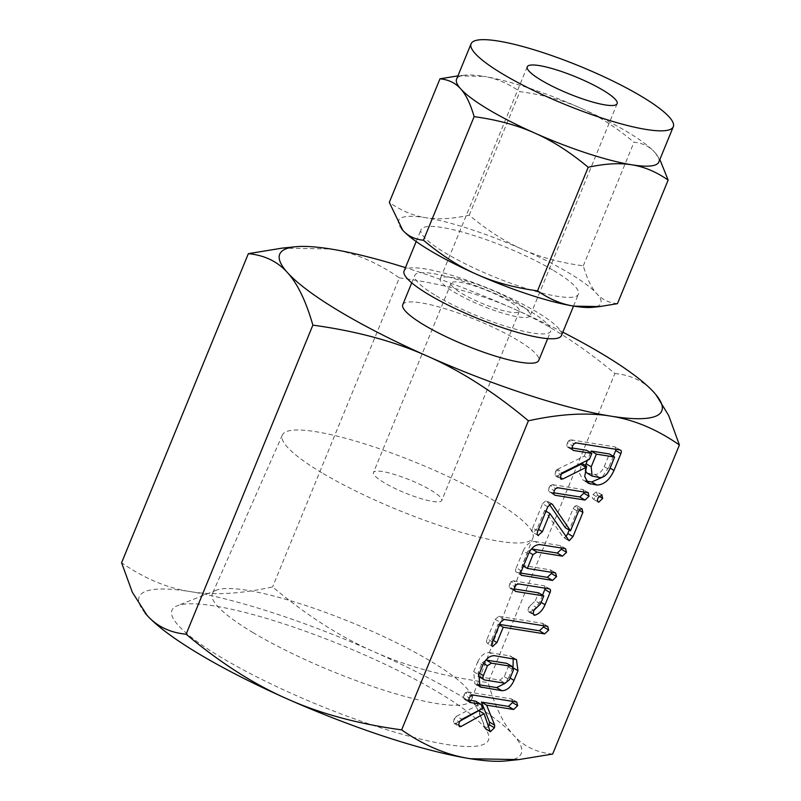 <?xml version="1.0" encoding="UTF-8"?>
<svg xmlns="http://www.w3.org/2000/svg" width="801" height="801" viewBox="0 0 801 801"><rect width="100%" height="100%" fill="white"/><g stroke="black" fill="none" stroke-linecap="round" stroke-linejoin="round"><path stroke-width="0.6" stroke-dasharray="4 3" d="M438.588 692.515A171.054 32.08 -157.7 0 1 487.919 733.205A171.054 32.08 -157.7 0 1 401.772 734.157A171.054 32.08 -157.7 0 1 221.897 657.811A171.054 32.08 -157.7 0 1 177.221 605.776A171.054 32.08 -157.7 0 1 438.588 692.515M145.061 613.015A206.478 38.718 -157.7 0 1 190.217 591.599A206.478 38.718 -157.7 0 1 373.486 651.523A206.478 38.718 -157.7 0 1 461.026 696.109A206.478 38.718 -157.7 0 1 513.511 735.088A206.478 38.718 -157.7 0 1 505.671 760.95M552.65 754.061C536.47 752.57 523.433 746.242 513.511 735.088C503.579 724.274 495.108 706.772 488.129 682.592C444.935 676.775 406.728 666.412 373.486 651.523C340.415 636.995 306.783 615.468 272.6 586.933C240.951 593.901 213.497 595.453 190.217 591.599C167.039 588.024 144.16 578.402 121.592 562.743M253.196 632.7A139.955 26.243 -157.7 0 1 212.395 593.671A139.955 26.243 -157.7 0 1 216.63 590.127A139.955 26.243 -157.7 0 1 430.477 661.095A139.955 26.243 -157.7 0 1 470.848 694.387A139.955 26.243 -157.7 0 1 471.368 699.884A139.955 26.243 -157.7 0 1 389.266 691.884A139.955 26.243 -157.7 0 1 253.196 632.7M282.192 248.12L330.733 249.001C353.922 252.575 376.79 262.187 399.359 277.857L272.6 586.933M399.359 277.857C442.542 283.674 480.76 294.027 514.002 308.926C547.073 323.444 580.695 344.971 614.888 373.516L488.129 682.592M614.888 373.516C631.058 375.008 644.104 381.326 654.027 392.49L655.939 394.703M321.852 472.76A135.429 25.402 -157.7 0 1 282.373 434.993A135.429 25.402 -157.7 0 1 362.302 443.143A135.429 25.402 -157.7 0 1 493.396 500.235A135.429 25.402 -157.7 0 1 532.965 537.771A135.429 25.402 -157.7 0 1 453.516 530.032A135.429 25.402 -157.7 0 1 321.852 472.76M562.823 332.185A206.478 38.718 22.3 0 0 514.002 308.926A206.478 38.718 22.3 0 0 405.466 267.644M384.26 482.753A36.886 6.919 -157.7 0 1 373.496 472.5A36.886 6.919 -157.7 0 1 395.203 474.663A36.886 6.919 -157.7 0 1 430.988 490.242A36.886 6.919 -157.7 0 1 441.751 500.495A36.886 6.919 -157.7 0 1 420.044 498.332A36.886 6.919 -157.7 0 1 384.26 482.753M402.773 304.68A73.482 13.777 -157.7 0 1 446.007 308.996A73.482 13.777 -157.7 0 1 517.296 340.014A73.482 13.777 -157.7 0 1 538.733 360.45M508.605 300.976A36.886 6.919 22.3 0 0 472.82 285.396A36.886 6.919 22.3 0 0 451.113 283.234A36.886 6.919 22.3 0 0 461.887 293.496A36.886 6.919 22.3 0 0 497.671 309.066A36.886 6.919 22.3 0 0 519.368 311.229A36.886 6.919 22.3 0 0 508.605 300.976M436.215 295.839A73.482 13.777 22.3 0 0 507.504 326.868A73.482 13.777 22.3 0 0 550.738 331.183A73.482 13.777 22.3 0 0 529.301 310.748A73.482 13.777 22.3 0 0 458.012 279.729A73.482 13.777 22.3 0 0 414.778 275.414A73.482 13.777 22.3 0 0 436.215 295.839M516.024 302.167A48.601 9.111 -157.7 0 1 530.202 315.674A48.601 9.111 -157.7 0 1 501.606 312.821A48.601 9.111 -157.7 0 1 454.467 292.305A48.601 9.111 -157.7 0 1 440.28 278.798A48.601 9.111 -157.7 0 1 468.875 281.642A48.601 9.111 -157.7 0 1 516.024 302.167M561.441 335.569A85.046 15.95 22.3 0 0 536.62 311.929A85.046 15.95 22.3 0 0 454.117 276.015A85.046 15.95 22.3 0 0 404.074 271.028M580.585 108.065C598.147 115.785 615.949 127.189 633.981 142.248C642.552 143.069 649.461 146.413 654.697 152.3A109.286 20.496 22.3 0 0 626.913 131.664A109.286 20.496 22.3 0 0 580.585 108.065A109.286 20.496 22.3 0 0 483.584 76.345C495.899 78.258 508.004 83.344 519.909 91.624C542.808 94.728 563.033 100.215 580.585 108.065M553.601 270.528A85.046 15.95 -157.7 0 1 578.422 294.177A85.046 15.95 -157.7 0 1 528.37 289.181A85.046 15.95 -157.7 0 1 445.867 253.276A85.046 15.95 -157.7 0 1 421.056 229.637A85.046 15.95 -157.7 0 1 471.098 234.623A85.046 15.95 -157.7 0 1 553.601 270.528M617.451 303.659C608.88 302.848 601.972 299.504 596.735 293.617C591.458 287.869 586.983 278.608 583.298 265.832C560.4 262.728 540.174 257.241 522.622 249.391A109.286 20.496 -157.7 0 1 568.95 272.991A109.286 20.496 -157.7 0 1 596.735 293.617A109.286 20.496 -157.7 0 1 592.58 307.314M522.622 249.391C505.061 241.672 487.258 230.267 469.226 215.209C452.445 218.873 437.907 219.704 425.621 217.672A109.286 20.496 -157.7 0 1 522.622 249.391M583.298 265.832L633.981 142.248M469.226 215.209L519.909 91.624M457.892 75.885L483.584 76.345A109.286 20.496 22.3 0 0 464.85 75.174A109.286 20.496 22.3 0 0 456.59 79.109M658.802 162.052A109.286 20.496 22.3 0 0 655.689 153.442A109.286 20.496 22.3 0 0 654.697 152.3L659.854 159.479M401.722 229.016A109.286 20.496 -157.7 0 1 425.621 217.672C413.316 215.769 401.201 210.673 389.296 202.403M488.4 726.347L485.086 728.68L484.825 727.909L490.012 731.003M489.862 731.533L485.086 728.68L478.848 710.617M459.694 721.26L455.789 723.423L458.743 725.195M455.789 723.423L454.598 723.683L459.323 726.507M458.733 725.155L453.546 722.061L454.317 723.563L459.514 726.667M453.546 722.061L454.137 718.908L459.333 722.001M454.137 718.908L456.62 716.224L461.807 719.318M456.62 716.224L477.746 705.17L482.943 708.264M477.746 705.17L475.624 701.145M468.575 700.014L464.65 699.383L469.076 702.026M468.575 700.955L463.389 697.861L464.21 699.223L469.396 702.317M463.389 697.861L464.019 694.807L469.216 697.901M464.019 694.807L465.401 692.745L470.587 695.839M465.401 692.745L467.704 691.914L472.89 695.008M467.704 691.914L511.499 698.933L516.685 702.026M511.499 698.933L512.81 701.406M478.147 684.635L476.395 684.354L478.818 685.796M476.395 684.354L474.793 683.784L473.691 671.659L478.878 674.752M473.691 671.659L477.656 661.996L482.843 665.1M477.656 661.996C480.73 655.568 484.645 652.435 489.411 652.615L494.597 655.709M489.411 652.615L509.706 655.859L514.893 658.963M509.706 655.859L511.278 656.419L513.191 658.682M513.061 666.913L512.79 667.623L513.651 668.144M512.79 667.623L508.825 677.286L510.117 678.057M508.825 677.286L505.211 683.263M486.247 660.064L482.242 662.657L478.217 672.46L478.307 676.294M478.718 676.645L499.854 680.149L504.24 676.625L508.265 666.822L506.743 663.348M478.217 672.46L479.509 673.23M479.358 676.865L484.545 679.969M482.242 662.657L483.594 663.468M508.265 666.822L513.451 669.926M504.24 676.625L509.436 679.729M499.854 680.149L505.041 683.253M499.534 624.39L498.032 624.149L491.734 639.488L487.689 643.443L492.315 646.207M492.365 641.871L487.178 638.777C486.187 641.11 486.357 642.662 487.689 643.443L492.555 646.417M487.178 638.777L495.158 619.323L500.345 622.417M495.158 619.323L498.863 616.319L504.059 619.423M498.863 616.319L542.517 623.318L547.714 626.412M542.517 623.318L543.819 625.791M498.032 624.149L499.323 624.92M491.734 639.488L493.026 640.259M542.507 595.173L539.854 601.641L541.146 602.412M539.854 601.641L535.709 608.189M534.367 609.491L529.982 612.074L533.356 614.087M529.982 612.074L529.171 612.164L533.816 614.928M533.196 613.596L528.009 610.492L528.85 612.024L534.047 615.118M528.009 610.492L528.62 607.378L533.816 610.472M528.62 607.378L531.494 604.495L536.69 607.589M531.494 604.495L535.338 600.81L540.525 603.904M535.338 600.81L538.602 592.84M514.302 588.945L510.377 588.314L514.803 590.958M514.302 589.896L509.116 586.793L509.927 588.154L515.123 591.258M509.116 586.793L509.746 583.739L514.943 586.843M509.746 583.739L511.128 581.676L516.315 584.77M511.128 581.676L513.431 580.845L518.617 583.949M513.431 580.845L543.889 585.731L549.075 588.825M543.889 585.731L544.7 586.012L545.251 588.214M520.79 573.075L516.875 572.445L520.97 574.898M521.481 570.893L516.285 567.799C515.133 570.332 515.333 571.874 516.875 572.445L521.371 575.298M516.285 567.799L523.213 550.908L528.41 554.002M523.213 550.908C526.287 544.47 530.212 541.346 534.978 541.516L540.164 544.62M534.978 541.516L560.35 545.581L565.536 548.685M560.35 545.581L561.661 548.064M531.784 548.965L527.799 551.569L529.151 552.37M527.799 551.569L522.152 565.336L523.443 566.107M522.152 565.336L550.387 569.851L555.574 572.955M550.387 569.851L551.709 572.335M565.907 536.78L563.954 537.641L568.32 540.244M545.972 511.168L544.68 510.397L562.963 536.94L568.149 540.034M544.68 510.397L537.221 528.59L538.512 529.361M537.221 528.59L533.186 532.515L537.811 535.278M537.861 530.963L532.665 527.859C531.684 530.182 531.854 531.734 533.186 532.515L538.052 535.489M532.665 527.859L542.577 503.709L547.764 506.803M542.577 503.709L546.042 500.485L551.228 503.579M549.296 504.29L546.042 500.485L551.058 503.569M565.306 527.729L573.156 508.605L578.342 511.699M573.156 508.605L574.828 506.232L580.024 509.326M574.828 506.232L576.81 505.611L581.997 508.715M579.173 510.207L577.711 509.336L576.81 505.611L582.327 508.845M577.711 509.336L569.211 530.052M553.681 492.785L549.626 492.134L554.252 494.898M553.731 494.107L548.535 491.013L554.502 495.108M548.535 491.013L549.005 487.589L554.202 490.693M549.005 487.589L550.407 485.496L555.604 488.6M550.407 485.496L552.69 484.665L557.876 487.769M552.69 484.665L582.878 489.501L588.064 492.595M582.878 489.501L584.129 491.964M602.042 494.898L596.535 491.694L597.506 495.298L593.471 499.153C592.129 498.412 591.949 496.89 592.95 494.567L596.535 491.694L601.721 494.788M597.506 495.298L598.978 496.169M598.337 502.127L593.14 499.033L598.087 501.907M592.95 494.567L598.137 497.661M586.132 481.071L583.098 480.179L579.523 473.351L581.566 463.138M560.98 474.202L557.656 475.854L560.179 477.356M557.656 475.854L556.164 476.275L560.84 479.058M560.219 477.756L555.033 474.653L555.864 476.134L561.05 479.238M555.033 474.653L555.604 471.519L560.79 474.613M555.604 471.519L556.525 469.957L561.711 473.051M556.525 469.957L557.426 469.356L562.612 472.45M557.426 469.356L584.259 456.18L589.446 459.273M584.259 456.18L586.662 450.312M571.964 447.959L568.079 447.338L572.465 449.952M571.974 448.92L566.778 445.827L567.619 447.168L572.815 450.272M566.778 445.827L567.398 442.753L572.585 445.847M567.398 442.753L568.79 440.69L573.977 443.784M568.79 440.69L571.063 439.859L576.259 442.953M571.063 439.859L614.717 446.848L619.914 449.942M614.717 446.848L615.518 447.128L616.089 449.331M613.326 456.29L608.8 467.333L610.092 468.104M608.8 467.333L602.022 477.436M585.181 480.92L586.602 481.761M586.923 472.99L594.763 474.492C598.627 474.442 601.791 471.819 604.234 466.623L609.431 453.957M585.421 465.441L585.221 470.417M590.557 452.635L587.433 460.265M604.234 466.623L609.431 469.716M594.763 474.492L599.949 477.586M588.244 473.451L593.431 476.545M216.63 590.127L177.221 605.776M470.848 694.387L487.919 733.205M282.373 434.993L212.395 593.671M532.965 537.771L471.368 699.884M451.113 283.234L373.496 472.5M519.368 311.229L441.751 500.495M547.694 338.613L550.738 331.183M411.734 282.843L414.778 275.414M527.228 66.813L440.28 278.798M617.15 103.689L530.202 315.674M573.536 306.082L578.422 294.177M416.17 241.542L421.056 229.637M464.85 75.174L457.912 75.885M517.116 702.187L511.929 699.083M489.982 731.683L484.795 728.58M479.989 686.878L474.793 683.784M516.465 659.523L511.278 656.419M548.144 626.572L542.958 623.478M549.887 589.105L544.7 586.012M565.967 548.845L560.78 545.741M556.004 573.115L550.818 570.012M568.65 540.545L563.453 537.451M551.869 503.819L546.683 500.715M588.435 492.735L583.248 489.641M620.715 450.222L615.518 447.128M588.284 483.283L583.098 480.179"/><path stroke-width="1.2" d="M601.721 494.788L602.692 498.392L598.667 502.257C597.316 501.516 597.145 499.984 598.137 497.661L602.042 494.898M588.064 492.595L589.005 496.26L585 500.064L554.813 495.228L553.731 494.107L554.202 490.693L555.604 488.6L557.876 487.769L588.435 492.735M537.811 535.278L538.372 535.609C537.05 534.838 536.87 533.286 537.861 530.963L547.764 506.803L551.228 503.579L552.45 504.4L570.502 530.823L578.342 511.699L580.024 509.326L581.997 508.715L582.898 512.43L572.995 536.59L569.141 540.745L549.866 513.501L542.407 531.684L538.052 535.489M551.228 503.579L552.45 504.4L551.058 503.569M520.97 574.898L522.062 575.549C520.52 574.978 520.32 573.426 521.481 570.893L528.41 554.002C531.484 547.574 535.398 544.44 540.164 544.62L565.536 548.685L566.537 552.33L562.462 556.154L536.98 552.069L532.985 554.662L527.338 568.43L555.574 572.955L556.585 576.6L552.52 580.425L521.371 575.298M533.816 614.928L533.196 613.596L533.816 610.472L540.525 603.904L543.799 595.934L515.564 591.418L514.302 589.896L514.943 586.843L516.315 584.77L518.617 583.949L549.075 588.825C550.587 589.115 550.908 590.357 550.027 592.57L545.04 604.735C542.738 610.072 539.453 613.546 535.168 615.168L534.047 615.118M549.075 588.825L549.887 589.105M492.315 646.207L492.875 646.547C491.554 645.766 491.383 644.204 492.365 641.871L500.345 622.417L504.059 619.423L547.714 626.412L548.695 630.057L544.64 633.881L503.218 627.243L496.93 642.592L492.555 646.417M514.012 680.379C510.948 687.158 506.903 690.592 501.877 690.702L479.989 686.878L478.878 674.752L482.843 665.1C485.917 658.662 489.842 655.538 494.597 655.709L516.465 659.523L517.977 670.727L514.012 680.379L510.117 678.057M518.808 759.598L505.671 760.95A206.478 38.718 -157.7 0 1 470.267 758.727L518.808 759.598L552.65 754.061L679.408 444.986C657.03 429.366 634.152 419.744 610.783 416.13C587.704 412.295 560.239 413.847 528.4 420.795L401.641 729.871C424.019 745.491 446.898 755.113 470.267 758.727A206.478 38.718 -157.7 0 1 286.998 698.802A206.478 38.718 -157.7 0 1 199.469 654.217A206.478 38.718 -157.7 0 1 146.973 615.238A206.478 38.718 -157.7 0 1 145.101 613.065A206.478 38.718 -157.7 0 1 145.061 613.015M459.323 726.507L458.733 725.155L459.333 722.001L461.807 719.318L482.943 708.264L480.82 704.239L469.837 702.477L468.575 700.955L469.216 697.901L470.587 695.839L472.89 695.008L516.685 702.026L517.686 705.671L513.631 709.496L486.638 705.17L494.668 725.185L494.467 727.819L490.272 731.774L484.044 713.711L460.975 726.527L459.514 726.667M489.862 731.533L490.012 731.003M560.84 479.058L560.219 477.756L561.711 473.051L589.446 459.273L591.849 453.406L573.266 450.432L571.974 448.92L572.585 445.847L573.977 443.784L576.259 442.953L619.914 449.942C621.416 450.222 621.736 451.454 620.875 453.646L613.987 470.437C609.651 479.939 603.944 484.815 596.885 485.056L588.284 483.283L584.72 476.445L586.622 466.162L586.102 467.414L562.853 478.958L561.05 479.238M619.914 449.942L620.715 450.222M528.4 420.795C494.477 392.39 460.845 370.863 427.514 356.205C394.553 341.416 356.335 331.063 312.871 325.136C305.962 301.056 297.501 283.564 287.489 272.64C277.657 261.557 264.61 255.239 248.35 253.667L121.592 562.743L132.325 592.239L146.973 615.238C156.806 626.322 169.852 632.65 186.112 634.212C220.035 662.617 253.667 684.154 286.998 698.802C319.959 713.591 358.177 723.944 401.641 729.871M248.35 253.667L282.192 248.12L295.329 246.778A206.478 38.718 22.3 0 0 287.489 272.64A206.478 38.718 22.3 0 0 339.974 311.619A206.478 38.718 22.3 0 0 427.514 356.205A206.478 38.718 22.3 0 0 610.783 416.13A206.478 38.718 22.3 0 0 655.899 394.653A206.478 38.718 22.3 0 0 654.027 392.49A206.478 38.718 22.3 0 0 601.531 353.511A206.478 38.718 22.3 0 0 562.823 332.185M655.939 394.703L668.675 415.489L679.408 444.986M312.871 325.136L186.112 634.212M405.466 267.644A206.478 38.718 22.3 0 0 330.733 249.001A206.478 38.718 22.3 0 0 295.329 246.778M547.694 338.613L538.733 360.45A73.482 13.777 -157.7 0 1 495.499 356.135A73.482 13.777 -157.7 0 1 424.22 325.106A73.482 13.777 -157.7 0 1 402.773 304.68L411.734 282.843M416.17 241.542L404.074 271.028A85.046 15.95 22.3 0 0 428.895 294.668A85.046 15.95 22.3 0 0 511.398 330.583A85.046 15.95 22.3 0 0 561.441 335.569L573.536 306.082M541.406 80.32A48.601 9.111 -157.7 0 1 527.228 66.813A48.601 9.111 -157.7 0 1 555.824 69.657A48.601 9.111 -157.7 0 1 602.963 90.183A48.601 9.111 -157.7 0 1 617.15 103.689A48.601 9.111 -157.7 0 1 588.555 100.836A48.601 9.111 -157.7 0 1 541.406 80.32M502.968 74.163A109.286 20.496 -157.7 0 1 471.078 43.785A109.286 20.496 -157.7 0 1 535.388 50.193A109.286 20.496 -157.7 0 1 641.401 96.34A109.286 20.496 -157.7 0 1 673.301 126.718A109.286 20.496 -157.7 0 1 608.99 120.31A109.286 20.496 -157.7 0 1 502.968 74.163M471.078 43.785L456.59 79.109A109.286 20.496 22.3 0 0 460.695 88.861A109.286 20.496 22.3 0 0 488.48 109.497A109.286 20.496 22.3 0 0 534.808 133.096A109.286 20.496 22.3 0 0 631.809 164.806A109.286 20.496 22.3 0 0 658.802 162.052L673.301 126.718M659.854 159.479L668.134 180.085C656.249 171.814 644.144 166.728 631.809 164.806C619.543 162.783 605.015 163.604 588.204 167.279C570.202 152.23 552.4 140.836 534.808 133.096C517.296 125.246 497.071 119.77 474.132 116.646C470.457 103.9 465.982 94.638 460.695 88.861C455.469 82.984 448.57 79.639 439.979 78.818L457.912 75.885M599.538 306.593L592.58 307.314A109.286 20.496 -157.7 0 1 573.846 306.132L599.538 306.593L617.451 303.659L668.134 180.085M439.979 78.818L389.296 202.403L402.733 230.187C407.959 236.065 414.868 239.409 423.449 240.23C441.451 255.279 459.253 266.673 476.845 274.413C494.357 282.262 514.582 287.739 537.521 290.863C549.406 299.123 561.511 304.22 573.846 306.132A109.286 20.496 -157.7 0 1 476.845 274.413A109.286 20.496 -157.7 0 1 430.517 250.813A109.286 20.496 -157.7 0 1 402.733 230.187A109.286 20.496 -157.7 0 1 401.742 229.036A109.286 20.496 -157.7 0 1 401.722 229.016M537.521 290.863L588.204 167.279M423.449 240.23L474.132 116.646M459.694 721.26L478.848 710.617L484.044 713.711M458.743 725.195L460.975 726.527M468.575 700.014L475.624 701.145L480.82 704.239M512.81 701.406L512.5 702.567L517.686 705.671M512.5 702.567L508.445 706.402L513.631 709.496M508.445 706.402L481.441 702.077L486.638 705.17M481.441 702.077L489.471 722.091L494.668 725.185M489.471 722.091L489.271 724.715L494.467 727.819M489.271 724.715L488.4 726.347M505.211 683.263L496.68 687.598L501.877 690.702M496.68 687.598L478.147 684.635M478.818 685.796L481.581 687.448M513.191 658.682L513.061 666.913M513.651 668.144L517.977 670.727M506.743 663.348L512.8 666.732L506.743 663.348L485.887 660.024M478.307 676.294L484.545 679.969L505.041 683.253L509.436 679.729L513.451 669.926L511.929 666.442L491.434 663.158L487.429 665.751L483.404 675.553C482.562 678.006 482.943 679.478 484.545 679.969M479.509 673.23L483.404 675.553M483.594 663.468L487.429 665.751M486.247 660.064L491.434 663.158M543.819 625.791L543.509 626.953L548.695 630.057M543.509 626.953L539.443 630.777L544.64 633.881M539.443 630.777L499.534 624.39M499.323 624.92L503.218 627.243M493.026 640.259L496.93 642.592M541.146 602.412L545.04 604.735M535.709 608.189L534.367 609.491M533.356 614.087L535.168 615.168M514.302 588.945L538.602 592.84L543.799 595.934M545.251 588.214L544.84 589.476L550.027 592.57M544.84 589.476L542.507 595.173M551.709 572.335L551.388 573.496L547.333 577.331L552.52 580.425M547.333 577.331L520.79 573.075M561.661 548.064L561.341 549.226L566.537 552.33M561.341 549.226L557.276 553.05L562.462 556.154M557.276 553.05L531.784 548.965L536.98 552.069M529.151 552.37L532.985 554.662M523.443 566.107L527.338 568.43M551.388 573.496L556.585 576.6M545.972 511.168L549.866 513.501M538.512 529.361L542.407 531.684M549.296 504.29L565.306 527.729L570.502 530.823M579.173 510.207L582.898 512.43M569.211 530.052L567.799 533.486L572.995 536.59M567.799 533.486L565.907 536.78M584.129 491.964L583.819 493.166L589.005 496.26M583.819 493.166L579.814 496.97L585 500.064M579.814 496.97L553.681 492.785M598.978 496.169L602.692 498.392M581.566 463.138L586.622 466.162M581.356 463.248L580.915 464.32L586.102 467.414M580.915 464.32L560.98 474.202M560.179 477.356L562.853 478.958M571.964 447.959L586.662 450.312L591.849 453.406M616.089 449.331L615.689 450.542L620.875 453.646M615.689 450.542L613.326 456.29M610.092 468.104L613.987 470.437M602.022 477.436L591.699 481.962L596.885 485.056M591.699 481.962L586.132 481.071M586.602 481.761L590.367 484.014M587.433 460.265L585.421 465.441M585.221 470.417L586.923 472.99L592.109 476.084L599.949 477.586C603.814 477.546 606.978 474.923 609.431 469.716L614.617 457.061L596.405 454.137L591.208 466.803L592.109 476.084M614.617 457.061L609.431 453.957L591.218 451.043L590.557 452.635M591.218 451.043L596.405 454.137M586.022 463.699L591.208 466.803"/></g></svg>
